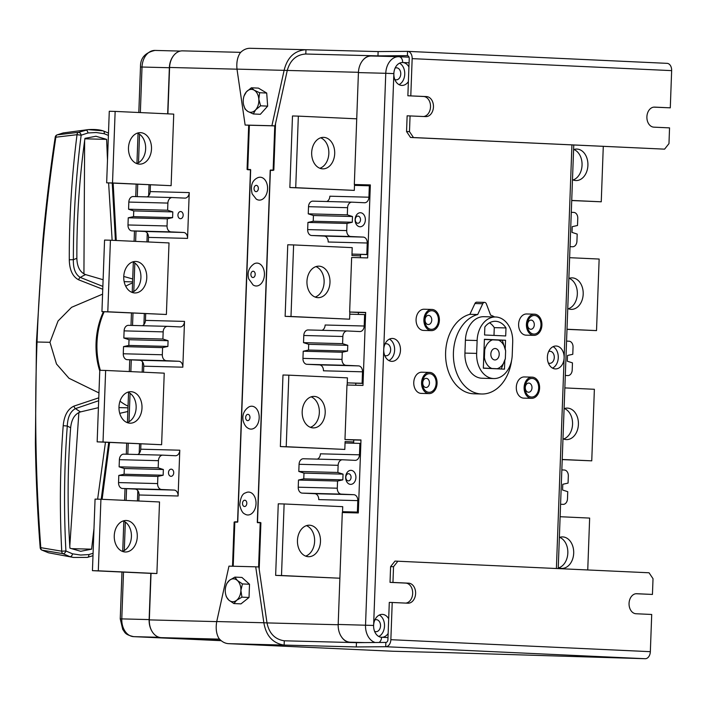 <?xml version="1.0" encoding="UTF-8"?>
<svg xmlns="http://www.w3.org/2000/svg" width="707" height="707" viewBox="0 0 707 707"><rect width="100%" height="100%" fill="white"/><g stroke="black" fill="none" stroke-linecap="round" stroke-linejoin="round"><path stroke-width="1.06" d="M173.719 472.859A3.579 2.616 -88.5 0 1 171.014 476.315A3.579 2.616 -88.5 0 1 168.487 472.612A3.579 2.616 -88.5 0 1 171.191 469.156A3.579 2.616 -88.5 0 1 173.719 472.859M183.166 215.246A3.579 2.616 -88.5 0 1 180.462 218.702A3.579 2.616 -88.5 0 1 177.934 215.008A3.579 2.616 -88.5 0 1 180.639 211.543A3.579 2.616 -88.5 0 1 183.166 215.246M219.568 639.137L161.258 637.643L220.867 640.392M161.258 637.643A17.189 12.567 -88.5 0 1 149.327 619.889L216.731 621.621M100.924 499.257L159.517 501.961L156.892 573.527L98.3 570.814L100.924 499.257L95.065 499.107L92.44 570.664L151.033 573.368L149.327 619.889M237.013 69.189L169.583 67.457L167.886 113.854M169.583 67.457A17.189 12.567 -88.5 0 1 182.583 50.86A17.189 12.567 -88.5 0 1 182.768 50.86L240.689 52.353L182.583 50.86M237.57 521.934L234.839 521.81L237.764 521.881L250.676 169.821L247.742 169.742L249.377 125.227M234.839 521.81L233.204 566.245M171.403 177.81L173.736 114.119L115.144 111.414L112.519 182.972L171.112 185.676L171.403 177.81M150.423 184.845L150.176 191.588A5.727 4.189 -88.5 0 1 147.091 196.891M172.163 197.536L133.225 196.537A5.727 4.189 91.5 0 0 133.163 196.537L172.225 197.536A5.727 4.189 91.5 0 1 172.287 197.545L184.845 198.119A5.727 4.189 -88.5 0 0 184.907 198.128A5.727 4.189 -88.5 0 0 189.237 192.587L187.558 238.392L148.497 237.384L148.329 241.971M166.675 306.608L169.017 242.925L110.425 240.221L107.8 311.778L166.392 314.482L166.675 306.608M145.695 313.643L145.448 320.395A5.727 4.189 -88.5 0 1 142.372 325.697M167.435 326.342L128.497 325.344A5.727 4.189 91.5 0 0 128.435 325.344L167.497 326.342A5.727 4.189 91.5 0 1 167.559 326.342L180.117 326.926A5.727 4.189 -88.5 0 0 180.179 326.926A5.727 4.189 -88.5 0 0 184.509 321.393L182.83 367.189L143.768 366.191L143.556 372.2M161.903 436.846L164.236 373.163L105.643 370.45L103.019 442.008L161.611 444.721L161.903 436.846M140.923 443.881L140.728 449.192A5.727 4.189 -88.5 0 1 137.644 454.504M178.111 495.996L179.79 450.2A5.727 4.189 -88.5 0 1 175.46 455.732A5.727 4.189 -88.5 0 1 175.398 455.732L162.84 455.149A5.727 4.189 91.5 0 0 162.778 455.149A5.727 4.189 91.5 0 0 158.448 460.681L158.182 467.84L163.361 469.51L163.149 475.237L157.864 476.421L157.608 483.579A5.727 4.189 91.5 0 0 161.576 489.5L174.134 490.075A5.727 4.189 -88.5 0 1 178.111 495.996L139.049 494.988L138.828 501.007M162.716 455.149L123.778 454.15A5.727 4.189 91.5 0 0 123.716 454.141A5.727 4.189 91.5 0 0 119.386 459.674L119.121 466.832L124.299 468.502L124.087 474.229L118.803 475.422L118.546 482.581A5.727 4.189 91.5 0 0 122.514 488.493L135.072 489.076A5.727 4.189 -88.5 0 1 139.049 494.988M118.803 475.422L157.864 476.421M124.087 474.229L163.149 475.237M124.299 468.502L163.361 469.51M119.121 466.832L158.182 467.84M167.497 326.342A5.727 4.189 91.5 0 0 163.167 331.875L162.902 339.033L168.08 340.703L167.877 346.43L162.592 347.623L162.327 354.773A5.727 4.189 91.5 0 0 166.304 360.694L178.862 361.277A5.727 4.189 -88.5 0 1 182.83 367.189M128.435 325.344A5.727 4.189 91.5 0 0 124.105 330.876L123.84 338.026L129.019 339.705L128.815 345.423L123.531 346.616L123.265 353.774A5.727 4.189 91.5 0 0 127.242 359.686L139.8 360.27A5.727 4.189 -88.5 0 1 143.768 366.191M123.531 346.616L162.592 347.623M128.815 345.423L167.877 346.43M129.019 339.705L168.08 340.703M123.84 338.026L162.902 339.033M172.225 197.536A5.727 4.189 91.5 0 0 167.886 203.077L167.63 210.226L172.808 211.906L172.596 217.623L167.312 218.816L167.046 225.975A5.727 4.189 91.5 0 0 171.023 231.887L183.581 232.47A5.727 4.189 -88.5 0 1 187.558 238.392M133.163 196.537A5.727 4.189 91.5 0 0 128.824 202.069L128.568 209.228L133.747 210.898L133.535 216.625L128.25 217.809L127.985 224.967A5.727 4.189 91.5 0 0 131.962 230.889L144.52 231.463A5.727 4.189 -88.5 0 1 148.497 237.384M128.25 217.809L167.312 218.816M133.535 216.625L172.596 217.623M133.747 210.898L172.808 211.906M128.568 209.228L167.63 210.226M126.341 520.502A15.757 11.524 -88.5 0 1 137.282 536.657A15.757 11.524 -88.5 0 1 125.36 551.99A15.757 11.524 -88.5 0 1 125.192 551.99A15.757 11.524 -88.5 0 1 114.251 535.835A15.757 11.524 -88.5 0 1 126.173 520.493A15.757 11.524 -88.5 0 1 126.341 520.502M123.23 520.935A15.757 11.524 -88.5 0 1 131.422 536.392A15.757 11.524 -88.5 0 1 122.444 551.398M92.44 570.664L98.3 570.814M151.033 573.368L156.892 573.527M131.069 391.696A15.757 11.524 -88.5 0 1 142.001 407.851A15.757 11.524 -88.5 0 1 130.088 423.193A15.757 11.524 -88.5 0 1 129.911 423.184A15.757 11.524 -88.5 0 1 118.979 407.029A15.757 11.524 -88.5 0 1 130.892 391.696A15.757 11.524 -88.5 0 1 131.069 391.696M127.949 392.138A15.757 11.524 -88.5 0 1 136.151 407.586A15.757 11.524 -88.5 0 1 127.172 422.6M161.611 444.721L97.159 441.857L99.784 370.3L105.643 370.45M97.159 441.857L103.019 442.008M135.841 261.466A15.757 11.524 -88.5 0 1 146.782 277.621A15.757 11.524 -88.5 0 1 134.86 292.954A15.757 11.524 -88.5 0 1 134.692 292.945A15.757 11.524 -88.5 0 1 123.752 276.791A15.757 11.524 -88.5 0 1 135.673 261.457A15.757 11.524 -88.5 0 1 135.841 261.466M132.73 261.899A15.757 11.524 -88.5 0 1 140.923 277.347A15.757 11.524 -88.5 0 1 131.944 292.362M166.392 314.482L101.941 311.628L104.565 240.071L110.425 240.221M101.941 311.628L107.8 311.778M140.569 132.66A15.757 11.524 -88.5 0 1 151.501 148.815A15.757 11.524 -88.5 0 1 139.588 164.148A15.757 11.524 -88.5 0 1 139.412 164.139A15.757 11.524 -88.5 0 1 128.48 147.984A15.757 11.524 -88.5 0 1 140.393 132.651A15.757 11.524 -88.5 0 1 140.569 132.66M137.45 133.093A15.757 11.524 -88.5 0 1 145.651 148.55A15.757 11.524 -88.5 0 1 136.672 163.556M171.112 185.676L106.66 182.821L109.285 111.264L115.144 111.414M106.66 182.821L112.519 182.972M167.674 113.836L169.362 67.731A17.189 12.567 -88.5 0 1 173.595 55.623M152.465 632.049A17.189 12.567 -88.5 0 1 149.133 619.588L150.821 573.359M139.544 443.819L139.191 453.381M137.821 490.685L137.45 500.945M144.316 313.581L143.919 324.575M142.549 361.878L142.169 372.138M149.044 184.774L148.638 195.768M147.268 233.071L146.95 241.909M365.36 219.983A7.017 5.135 -88.5 0 1 359.978 226.761A7.017 5.135 -88.5 0 1 355.108 219.506A7.017 5.135 -88.5 0 1 360.49 212.736A7.017 5.135 -88.5 0 1 365.36 219.983M355.276 219.568A3.579 2.616 91.5 0 0 357.795 223.262A3.579 2.616 91.5 0 0 360.508 219.806A3.579 2.616 91.5 0 0 357.981 216.103A3.579 2.616 91.5 0 0 355.276 219.568M355.913 477.596A7.017 5.135 -88.5 0 1 350.531 484.366A7.017 5.135 -88.5 0 1 345.661 477.119A7.017 5.135 -88.5 0 1 351.043 470.341A7.017 5.135 -88.5 0 1 355.913 477.596M345.829 477.172A3.579 2.616 91.5 0 0 348.348 480.875A3.579 2.616 91.5 0 0 351.061 477.419A3.579 2.616 91.5 0 0 348.533 473.717A3.579 2.616 91.5 0 0 345.829 477.172M341.516 636.91A17.189 12.567 91.5 0 0 350.062 642.486M385.501 56.357L371.829 55.72A17.189 12.567 91.5 0 0 371.643 55.72A17.189 12.567 91.5 0 0 362.656 60.484M363.053 383.424L347.252 382.876L347.172 385.023L347.437 377.874L288.845 375.161L286.22 446.718L344.813 449.431L345.104 441.557L353.686 441.955L345.104 441.557L345.051 442.989L360.853 443.413M367.781 254.617L351.98 254.078L351.927 255.51L360.508 255.899L351.927 255.51L352.219 247.636L293.617 244.931L290.992 316.489L349.594 319.193L349.85 312.034L349.771 314.182L365.581 314.606M356.726 118.82L298.345 116.125L295.72 187.682L354.313 190.386L354.525 184.518L354.499 185.375L370.3 185.808M358.334 512.23L342.533 511.682L342.497 512.54L342.718 506.672L284.126 503.967L281.501 575.525L339.881 578.22L275.642 575.374L278.266 503.817L284.126 503.967M258.594 566.952L260.229 522.464L257.295 522.385L270.207 170.316L273.132 170.396L274.767 125.881M358.334 512.107L342.533 511.682M357.38 512.062L357.795 500.618A5.727 4.189 91.5 0 0 353.818 494.697L341.26 494.122A5.727 4.189 -88.5 0 1 337.292 488.201L337.548 481.043L298.487 480.044L303.771 478.851L303.983 473.124L298.805 471.454L299.07 464.296A5.727 4.189 -88.5 0 1 303.4 458.763A5.727 4.189 -88.5 0 1 303.462 458.763L342.4 459.771M337.548 481.043L342.833 479.859L343.045 474.132L337.866 472.462L338.132 465.303A5.727 4.189 -88.5 0 1 342.462 459.771A5.727 4.189 -88.5 0 1 342.524 459.771L355.082 460.354A5.727 4.189 91.5 0 0 355.144 460.354A5.727 4.189 91.5 0 0 359.474 454.822L359.898 443.369M363.062 383.309L347.252 382.876M362.099 383.265L362.514 371.811A5.727 4.189 91.5 0 0 358.546 365.89L345.988 365.316A5.727 4.189 -88.5 0 1 342.011 359.395L342.276 352.236L303.215 351.238L308.499 350.045L308.703 344.318L303.524 342.648L303.789 335.489A5.727 4.189 -88.5 0 1 308.119 329.957A5.727 4.189 -88.5 0 1 308.181 329.957L347.119 330.964M342.276 352.236L347.561 351.052L347.764 345.325L342.586 343.655L342.851 336.497A5.727 4.189 -88.5 0 1 347.181 330.964A5.727 4.189 -88.5 0 1 347.243 330.964L359.801 331.548A5.727 4.189 91.5 0 0 359.863 331.548A5.727 4.189 91.5 0 0 364.202 326.015L364.618 314.562M367.781 254.502L351.98 254.078M366.818 254.458L367.242 243.005A5.727 4.189 91.5 0 0 363.265 237.092L350.707 236.509A5.727 4.189 -88.5 0 1 346.73 230.588L346.996 223.439L307.934 222.431L313.219 221.238L313.431 215.52L308.252 213.841L308.517 206.691A5.727 4.189 -88.5 0 1 312.848 201.15A5.727 4.189 -88.5 0 1 312.909 201.159L351.847 202.158M346.996 223.439L352.28 222.245L352.493 216.519L347.314 214.848L347.579 207.69A5.727 4.189 -88.5 0 1 351.909 202.158A5.727 4.189 -88.5 0 1 351.971 202.158L364.529 202.741A5.727 4.189 91.5 0 0 364.591 202.741A5.727 4.189 91.5 0 0 368.921 197.209L369.337 185.764M561.844 469.908L564.345 470.022A5.727 4.189 -88.5 0 1 568.322 475.935L568.057 483.093L562.772 484.286L562.56 490.004L567.748 491.683L567.482 498.833A5.727 4.189 -88.5 0 1 563.152 504.374A5.727 4.189 -88.5 0 1 563.081 504.365L560.58 504.25M566.563 341.101L569.064 341.216A5.727 4.189 -88.5 0 1 573.041 347.137L572.785 354.287L567.5 355.48L567.288 361.206L572.467 362.877L572.202 370.035A5.727 4.189 -88.5 0 1 567.871 375.567A5.727 4.189 -88.5 0 1 567.809 375.567L565.308 375.444M322.056 330.319A5.727 4.189 91.5 0 0 325.14 325.008L364.202 326.015M342.586 343.655L303.524 342.648M347.764 345.325L308.703 344.318M347.561 351.052L308.499 350.045M362.514 371.811L323.452 370.804A5.727 4.189 91.5 0 0 319.484 364.892L306.926 364.308A5.727 4.189 -88.5 0 1 302.95 358.387L303.215 351.238M571.291 212.294L573.792 212.409A5.727 4.189 -88.5 0 1 577.769 218.33L577.504 225.489L572.219 226.673L572.007 232.4L577.186 234.07L576.93 241.228A5.727 4.189 -88.5 0 1 572.59 246.761A5.727 4.189 -88.5 0 1 572.529 246.761L570.028 246.646M326.775 201.513A5.727 4.189 91.5 0 0 329.86 196.201L368.921 197.209M347.314 214.848L308.252 213.841M352.493 216.519L313.431 215.52M352.28 222.245L313.219 221.238M367.242 243.005L328.181 242.006A5.727 4.189 91.5 0 0 324.204 236.085L311.646 235.502A5.727 4.189 -88.5 0 1 307.669 229.589L307.934 222.431M317.328 459.126A5.727 4.189 91.5 0 0 320.412 453.814L359.474 454.822M337.866 472.462L298.805 471.454M343.045 474.132L303.983 473.124M342.833 479.859L303.771 478.851M357.795 500.618L318.733 499.61A5.727 4.189 91.5 0 0 314.756 493.698L302.198 493.115A5.727 4.189 -88.5 0 1 298.23 487.194L298.487 480.044M309.542 525.213A15.757 11.524 -88.5 0 1 320.483 541.368A15.757 11.524 -88.5 0 1 308.561 556.701A15.757 11.524 -88.5 0 1 308.393 556.701A15.757 11.524 -88.5 0 1 297.453 540.537A15.757 11.524 -88.5 0 1 309.374 525.204A15.757 11.524 -88.5 0 1 309.542 525.213M306.431 525.646A15.757 11.524 -88.5 0 1 314.624 541.102A15.757 11.524 -88.5 0 1 305.645 556.109M275.642 575.374L281.501 575.525M310.373 427.302A15.757 11.524 91.5 0 0 319.352 412.296A15.757 11.524 91.5 0 0 311.151 396.848M313.113 427.894A15.757 11.524 91.5 0 0 313.289 427.903A15.757 11.524 91.5 0 0 325.202 412.561A15.757 11.524 91.5 0 0 314.27 396.406A15.757 11.524 91.5 0 0 314.094 396.397A15.757 11.524 91.5 0 0 302.181 411.739A15.757 11.524 91.5 0 0 313.113 427.894M288.845 375.161L282.986 375.01L280.361 446.568L344.813 449.431M286.22 446.718L280.361 446.568M315.145 297.073A15.757 11.524 91.5 0 0 324.124 282.058A15.757 11.524 91.5 0 0 315.932 266.61M317.885 297.656A15.757 11.524 91.5 0 0 318.062 297.665A15.757 11.524 91.5 0 0 329.983 282.332A15.757 11.524 91.5 0 0 319.043 266.168A15.757 11.524 91.5 0 0 318.875 266.168A15.757 11.524 91.5 0 0 306.953 281.501A15.757 11.524 91.5 0 0 317.885 297.656M293.617 244.931L287.758 244.772L285.133 316.338L349.594 319.193M290.992 316.489L285.133 316.338M319.864 168.266A15.757 11.524 91.5 0 0 328.843 153.26A15.757 11.524 91.5 0 0 320.651 137.803M322.613 168.849A15.757 11.524 91.5 0 0 322.781 168.858A15.757 11.524 91.5 0 0 334.703 153.525A15.757 11.524 91.5 0 0 323.771 137.37A15.757 11.524 91.5 0 0 323.594 137.361A15.757 11.524 91.5 0 0 311.672 152.694A15.757 11.524 91.5 0 0 322.613 168.849M298.345 116.125L292.486 115.975L289.861 187.532L354.313 190.386M295.72 187.682L289.861 187.532M558.265 567.553A15.757 11.524 91.5 0 0 561.605 568.401A15.757 11.524 91.5 0 0 561.773 568.401A15.757 11.524 91.5 0 0 573.695 553.068A15.757 11.524 91.5 0 0 562.754 536.913A15.757 11.524 91.5 0 0 562.586 536.905A15.757 11.524 91.5 0 0 559.361 537.444M587.747 569.939L589.647 518.081L560.121 516.72M558.857 567.809A15.757 11.524 91.5 0 0 567.836 552.803A15.757 11.524 91.5 0 0 559.644 537.347M562.984 438.747A15.757 11.524 91.5 0 0 566.325 439.595A15.757 11.524 91.5 0 0 566.501 439.604A15.757 11.524 91.5 0 0 578.414 424.262A15.757 11.524 91.5 0 0 567.482 408.107A15.757 11.524 91.5 0 0 567.306 408.098A15.757 11.524 91.5 0 0 564.089 408.637M562.224 459.47L591.75 460.84L594.375 389.283L564.849 387.913M563.585 439.003A15.757 11.524 91.5 0 0 572.564 423.997A15.757 11.524 91.5 0 0 564.363 408.549M562.215 459.594L591.75 460.84M567.756 308.517A15.757 11.524 91.5 0 0 571.097 309.357A15.757 11.524 91.5 0 0 571.274 309.366A15.757 11.524 91.5 0 0 583.195 294.032A15.757 11.524 91.5 0 0 572.255 277.869A15.757 11.524 91.5 0 0 572.087 277.869A15.757 11.524 91.5 0 0 568.861 278.408M566.996 329.241L596.522 330.602L599.147 259.045L569.621 257.684M568.357 308.773A15.757 11.524 91.5 0 0 577.336 293.758A15.757 11.524 91.5 0 0 569.144 278.311M566.996 329.356L596.522 330.602M572.484 179.711A15.757 11.524 91.5 0 0 575.825 180.55A15.757 11.524 91.5 0 0 575.993 180.559A15.757 11.524 91.5 0 0 587.915 165.226A15.757 11.524 91.5 0 0 576.974 149.071A15.757 11.524 91.5 0 0 576.806 149.062A15.757 11.524 91.5 0 0 573.589 149.601M571.724 200.435L601.25 201.795L603.283 146.376M573.077 179.967A15.757 11.524 91.5 0 0 582.055 164.952A15.757 11.524 91.5 0 0 573.863 149.504M571.716 200.549L601.25 201.795M525.062 387.427A9.306 6.805 91.5 0 0 531.523 397.042A9.306 6.805 91.5 0 0 538.663 388.055A9.306 6.805 91.5 0 0 532.203 378.439A9.306 6.805 91.5 0 0 525.062 387.427M525.292 387.507A4.587 3.349 91.5 0 0 528.518 392.244A4.587 3.349 91.5 0 0 531.991 387.816A4.587 3.349 91.5 0 0 528.756 383.079A4.587 3.349 91.5 0 0 525.292 387.507M527.369 324.46A9.306 6.805 91.5 0 0 533.829 334.075A9.306 6.805 91.5 0 0 540.97 325.087A9.306 6.805 91.5 0 0 534.51 315.472A9.306 6.805 91.5 0 0 527.369 324.46M527.599 324.531A4.587 3.349 91.5 0 0 530.833 329.268A4.587 3.349 91.5 0 0 534.298 324.84A4.587 3.349 91.5 0 0 531.063 320.103A4.587 3.349 91.5 0 0 527.599 324.531M422.521 382.69A9.306 6.805 91.5 0 0 428.981 392.305A9.306 6.805 91.5 0 0 436.122 383.318A9.306 6.805 91.5 0 0 429.662 373.703A9.306 6.805 91.5 0 0 422.521 382.69M422.751 382.77A4.587 3.349 91.5 0 0 425.985 387.498A4.587 3.349 91.5 0 0 429.449 383.079A4.587 3.349 91.5 0 0 426.215 378.342A4.587 3.349 91.5 0 0 422.751 382.77M424.827 319.714A9.306 6.805 91.5 0 0 431.288 329.338A9.306 6.805 91.5 0 0 438.428 320.351A9.306 6.805 91.5 0 0 431.968 310.727A9.306 6.805 91.5 0 0 424.827 319.714M425.057 319.794A4.587 3.349 91.5 0 0 428.292 324.531A4.587 3.349 91.5 0 0 431.756 320.103A4.587 3.349 91.5 0 0 428.522 315.366A4.587 3.349 91.5 0 0 425.057 319.794M547.386 357.079A11.453 8.378 91.5 0 0 555.463 368.921A11.453 8.378 91.5 0 0 564.124 357.857A11.453 8.378 91.5 0 0 556.047 346.015A11.453 8.378 91.5 0 0 547.386 357.079M552.547 368.126A11.453 8.378 91.5 0 0 558.265 357.707A11.453 8.378 91.5 0 0 553.104 346.66M548.34 362.974A6.018 4.401 91.5 0 0 549.746 363.327A6.018 4.401 91.5 0 0 554.288 357.521A6.018 4.401 91.5 0 0 550.055 351.299A6.018 4.401 91.5 0 0 548.641 351.582M408.92 66.935A11.453 8.378 91.5 0 0 402.645 62.525A11.453 8.378 91.5 0 0 402.522 62.525A11.453 8.378 91.5 0 0 393.861 73.59L383.742 349.514A11.453 8.378 91.5 0 0 391.819 361.357A11.453 8.378 91.5 0 0 400.48 350.292A11.453 8.378 91.5 0 0 392.403 338.45A11.453 8.378 91.5 0 0 383.742 349.514L373.623 625.448A11.453 8.378 91.5 0 0 381.577 637.281A11.453 8.378 91.5 0 0 381.7 637.29A11.453 8.378 91.5 0 0 388.152 633.463M388.903 360.561A11.453 8.378 91.5 0 0 394.621 350.142A11.453 8.378 91.5 0 0 389.46 339.104M384.696 355.418A6.018 4.401 91.5 0 0 386.093 355.771A6.018 4.401 91.5 0 0 390.644 349.956A6.018 4.401 91.5 0 0 386.402 343.743A6.018 4.401 91.5 0 0 384.988 344.017M378.784 636.486A11.453 8.378 91.5 0 0 384.502 626.066A11.453 8.378 91.5 0 0 379.341 615.028M374.577 631.342A6.018 4.401 91.5 0 0 375.983 631.696A6.018 4.401 91.5 0 0 380.525 625.889A6.018 4.401 91.5 0 0 376.292 619.668A6.018 4.401 91.5 0 0 374.869 619.951M375.161 642.504A17.189 12.567 -88.5 0 1 365.528 625.156L385.766 73.298L393.861 73.59A11.453 8.378 91.5 0 0 401.938 85.432A11.453 8.378 91.5 0 0 408.39 81.614M399.022 84.628A11.453 8.378 91.5 0 0 404.74 74.217A11.453 8.378 91.5 0 0 399.579 63.17M394.815 79.484A6.018 4.401 91.5 0 0 396.212 79.838A6.018 4.401 91.5 0 0 400.763 74.032A6.018 4.401 91.5 0 0 396.521 67.81A6.018 4.401 91.5 0 0 395.107 68.093M541.916 325.132A10.596 7.75 91.5 0 0 534.439 314.173A10.596 7.75 91.5 0 0 526.423 324.416A10.596 7.75 91.5 0 0 533.9 335.365A10.596 7.75 91.5 0 0 541.916 325.132M534.439 314.173L526.627 313.979A10.596 7.75 91.5 0 0 518.611 324.213A10.596 7.75 91.5 0 0 526.088 335.162L533.9 335.365M539.6 388.099A10.596 7.75 91.5 0 0 532.132 377.149A10.596 7.75 91.5 0 0 524.117 387.383A10.596 7.75 91.5 0 0 531.593 398.333A10.596 7.75 91.5 0 0 539.6 388.099M532.132 377.149L524.32 376.946A10.596 7.75 91.5 0 0 516.304 387.18A10.596 7.75 91.5 0 0 523.781 398.138L531.593 398.333M439.374 320.386A10.596 7.75 91.5 0 0 431.906 309.436A10.596 7.75 91.5 0 0 423.891 319.679A10.596 7.75 91.5 0 0 431.358 330.629A10.596 7.75 91.5 0 0 439.374 320.386M431.906 309.436L424.094 309.233A10.596 7.75 91.5 0 0 416.078 319.476A10.596 7.75 91.5 0 0 423.546 330.425L431.358 330.629M437.067 383.362A10.596 7.75 91.5 0 0 429.591 372.412A10.596 7.75 91.5 0 0 421.575 382.646A10.596 7.75 91.5 0 0 429.052 393.596A10.596 7.75 91.5 0 0 437.067 383.362M429.591 372.412L421.779 372.209A10.596 7.75 91.5 0 0 413.763 382.443A10.596 7.75 91.5 0 0 421.239 393.401L429.052 393.596M351.114 512.045L351.087 512.761M398.58 56.693L371.608 56.003A17.189 12.567 91.5 0 0 371.422 55.994A17.189 12.567 91.5 0 0 358.422 72.591L354.322 184.509L370.335 184.925L367.658 257.914L351.644 257.498L349.647 312.026L365.66 312.441L362.983 385.43L346.969 385.015L344.972 439.542L360.985 439.957L358.308 512.946L342.294 512.531L338.185 624.449A17.189 12.567 91.5 0 0 350.115 642.203L359.289 642.628M354.322 184.509L363.106 184.916L363.08 185.596M388.691 618.793A11.453 8.378 91.5 0 0 382.284 614.383A11.453 8.378 91.5 0 0 373.623 625.448L338.185 624.449M360.561 254.432L360.437 257.728M349.647 312.026L358.431 312.432L358.361 314.403M355.833 383.238L355.762 385.244M344.972 439.542L353.756 439.948L353.641 443.209M370.327 185.101L363.106 184.916M365.652 312.618L358.431 312.432M360.977 440.134L353.756 439.948M493.548 378.545A24.347 17.808 91.5 0 0 493.813 378.554A24.347 17.808 91.5 0 0 512.23 355.038L512.699 342.153A24.347 17.808 91.5 0 0 495.536 316.992A24.347 17.808 91.5 0 0 477.128 340.509L476.651 353.394A24.347 17.808 91.5 0 0 493.548 378.545M495.536 316.992L483.818 316.692A24.347 17.808 91.5 0 0 465.409 340.208L464.932 353.093A24.347 17.808 91.5 0 0 481.829 378.245A24.347 17.808 91.5 0 0 482.094 378.254A24.347 17.808 91.5 0 0 482.36 378.254M494.564 316.966A40.105 29.323 91.5 0 0 490.614 315.128L486.372 303.904A2.863 2.094 91.5 0 0 484.578 302.393A2.863 2.094 91.5 0 0 482.748 303.736L477.702 314.527A40.105 29.323 91.5 0 0 453.443 357.008A40.105 29.323 91.5 0 0 481.255 393.985A40.105 29.323 91.5 0 0 481.688 394.002A40.105 29.323 91.5 0 0 511.585 360.42M484.578 302.393L476.765 302.189A2.863 2.094 91.5 0 0 474.936 303.533L469.89 314.323A40.105 29.323 91.5 0 0 445.631 356.805A40.105 29.323 91.5 0 0 473.443 393.781A40.105 29.323 91.5 0 0 473.876 393.799L481.688 394.002M477.702 314.527L469.89 314.323M505.231 348.648L505.54 340.244L484.401 339.272L483.341 368.179L504.48 369.16L504.789 360.747M484.56 334.977L505.699 335.958L505.991 327.942A20.052 14.661 91.5 0 0 495.43 321.287A20.052 14.661 91.5 0 0 484.852 326.97L484.56 334.977M505.54 340.244L498.93 340.076M493.99 335.41L494.273 327.641A20.052 14.661 91.5 0 0 489.527 322.807M505.991 327.942L494.273 327.641M494.82 359.951A5.727 4.189 91.5 0 0 494.882 359.951A5.727 4.189 91.5 0 0 499.213 354.375A5.727 4.189 91.5 0 0 495.236 348.507A5.727 4.189 91.5 0 0 495.174 348.498A5.727 4.189 91.5 0 0 490.844 354.074A5.727 4.189 91.5 0 0 494.82 359.951M497.383 368.833L501.272 368.93L505.346 358.608L505.629 350.813L502.324 340.306L484.392 339.457M483.349 368.073L501.272 368.93M484.118 346.925L484.71 349.85L484.419 357.645L483.623 360.526M492.699 339.784A14.847 10.852 91.5 0 0 484.71 349.85M484.419 357.645A14.847 10.852 91.5 0 0 491.657 368.409M497.348 368.674A14.847 10.852 91.5 0 0 505.346 358.608M505.629 350.813A14.847 10.852 91.5 0 0 498.4 340.049M128.047 406.163A64.452 47.13 -88.5 0 1 120.004 401.152M100.35 370.318A64.452 47.13 -88.5 0 1 104.176 311.725M125.731 286.255A64.452 47.13 -88.5 0 1 132.562 282.977M242.528 503.905A3.155 2.148 -87.4 0 0 244.507 506.512A3.155 2.148 -87.4 0 0 246.787 502.827A3.155 2.148 -87.4 0 0 244.799 500.22A3.155 2.148 -87.4 0 0 242.528 503.905M255.961 501.572A11.453 7.812 -87.4 0 0 245.647 492.85C242.404 493.566 240.433 497.64 239.744 505.081C240.928 510.145 242.572 513.088 244.675 513.927A11.453 7.812 -87.4 0 0 252.752 512.61A11.453 7.812 -87.4 0 0 255.961 501.572M225.993 585.811A11.453 7.812 -87.4 0 1 229.536 580.261A11.453 7.812 92.6 0 1 233.504 578.83A11.453 7.812 92.6 0 1 237.349 580.465L234.865 577.115L229.536 580.261L226.806 583.531L225.993 585.811A11.453 7.812 -87.4 0 0 225.268 590.08A11.453 7.812 92.6 0 0 225.613 594.074L226.32 596.752L228.812 600.093L233.893 603.557L240.972 603.884L249.023 597.477L249.509 584.256L241.935 577.442L234.865 577.115M242.43 583.929L237.349 580.465A11.453 7.812 92.6 0 1 240.893 590.478L242.43 583.929L249.509 584.256M233.893 603.557L236.624 600.296L241.944 597.15L249.023 597.477M241.944 597.15L240.893 590.478A11.453 7.812 92.6 0 1 236.624 600.296A11.453 7.812 92.6 0 1 228.812 600.093A11.453 7.812 92.6 0 1 225.613 594.074M393.172 651.253A21.484 15.713 -88.5 0 1 392.942 651.253A21.484 15.713 -88.5 0 1 392.703 651.244L228.644 643.662A21.484 15.713 -88.5 0 1 218.834 638.297C216.289 633.79 215.591 628.205 216.74 621.541L263.861 622.761C266.097 635.885 272.858 643.326 284.126 645.084L356.293 646.94L385.713 646.719A7.158 4.887 -87.4 0 0 390.856 639.694L392.217 602.479L407.912 603.204A10.022 7.335 91.5 0 0 408.027 603.212A10.022 7.335 91.5 0 0 415.61 593.447A10.022 7.335 91.5 0 0 408.646 583.169L392.951 582.444L393.534 566.705L390.6 566.625L395.001 561.093L649.044 572.776L653.021 578.688L652.446 594.437L635.947 593.73M392.951 582.444L390.025 582.365L390.6 566.625M392.217 602.479L389.292 602.408L387.922 639.614A2.863 1.953 -87.4 0 1 385.863 642.424L356.452 642.645L284.285 640.798L284.126 645.084L228.644 643.662M652.446 594.437L636.751 593.712A10.022 7.335 91.5 0 0 636.636 593.703A10.022 7.335 91.5 0 0 629.053 603.46A10.022 7.335 91.5 0 0 636.017 613.747L651.713 614.471L650.343 651.677A7.158 4.887 92.6 0 1 645.199 658.712L448.556 652.676M385.863 642.424L385.713 646.719L645.199 658.712M397.926 561.172L393.534 566.705M390.025 582.365L405.721 583.098A10.022 7.335 -88.5 0 1 412.685 592.899A10.022 7.335 -88.5 0 1 405.783 603.106M356.293 646.94L356.452 642.645M338.176 624.741L266.999 622.911L258.859 566.97L255.722 566.82L263.861 622.761L266.999 622.902C269.146 633.41 274.908 639.375 284.285 640.798M255.722 566.82L228.962 566.13L216.74 621.541M248.696 125.21L247.07 169.441L250.49 169.53L237.561 522.164L234.141 522.075L232.523 566.227M259.195 569.268L260.901 522.765L257.481 522.676L270.41 170.042L273.141 170.166M270.41 170.042L273.83 170.122L275.536 123.601M406.552 131.555L409.486 131.626L413.462 137.547L664.58 149.15L410.528 137.467L406.552 131.555L407.135 115.807L425.755 116.611A10.022 7.335 91.5 0 0 425.87 116.611A10.022 7.335 91.5 0 0 433.453 106.854A10.022 7.335 91.5 0 0 426.489 96.576L407.868 95.772L409.229 58.566A2.863 1.953 -87.4 0 0 407.409 55.65A2.863 1.953 -87.4 0 0 407.382 55.65L407.541 51.355L378.121 51.576L305.963 49.72L305.804 54.015L377.962 55.871L407.435 55.65M409.486 131.626L410.06 115.886M407.674 51.364L667.028 63.347A7.158 4.887 92.6 0 1 667.099 63.347A7.158 4.887 92.6 0 1 671.65 70.629L670.289 107.835L654.594 107.111A10.022 7.335 91.5 0 0 654.479 107.111A10.022 7.335 91.5 0 0 646.896 116.867A10.022 7.335 91.5 0 0 653.86 127.154L669.547 127.879L668.972 143.618L664.58 149.15M410.794 95.852L412.163 58.637A7.158 4.887 -87.4 0 0 407.612 51.364A7.158 4.887 -87.4 0 0 407.541 51.355M670.289 107.835L653.789 107.137M407.868 95.772L423.564 96.497A10.022 7.335 -88.5 0 1 430.528 106.306A10.022 7.335 -88.5 0 1 423.626 116.514M413.462 137.547L410.528 137.467M378.121 51.576L377.962 55.871M358.431 72.308L236.995 69.118L245.135 125.051L248.272 125.201L275.032 125.881L287.254 70.47C290.17 60.122 296.348 54.633 305.804 54.015L305.565 54.006M245.135 125.051L271.895 125.74L284.117 70.329C287.307 57.382 294.589 50.506 305.963 49.72L250.234 48.288A21.484 15.713 -88.5 0 1 250.472 48.297M236.995 69.118C236.341 62.41 237.446 56.958 240.309 52.742A21.484 15.713 -88.5 0 1 250.234 48.288M275.032 125.881L271.895 125.74M243.562 104.618L245.02 109.046L247.857 111.45A11.453 7.812 92.6 0 1 243.562 104.618A11.453 7.812 92.6 0 1 243.252 102.435A11.453 7.812 -87.4 0 1 243.942 96.355A11.453 7.812 -87.4 0 1 246.425 91.813A11.453 7.812 92.6 0 1 250.207 89.489A11.453 7.812 92.6 0 1 254.211 90.196L251.374 87.792L246.425 91.813L244.074 95.949M253.274 113.968L255.634 109.832A11.453 7.812 92.6 0 1 247.857 111.45L253.274 113.968L260.353 114.295L267.661 106.138L266.707 93.05L258.453 88.119L251.374 87.792M259.628 92.723L254.211 90.196A11.453 7.812 92.6 0 1 258.815 99.201L259.628 92.723L266.707 93.05M260.583 105.811L258.815 99.201A11.453 7.812 92.6 0 1 255.634 109.832L260.583 105.811L267.661 106.138M245.744 418.517A3.155 2.148 -87.4 0 0 247.662 420.638A3.155 2.148 -87.4 0 0 249.863 416.467A3.155 2.148 -87.4 0 0 247.945 414.346A3.155 2.148 -87.4 0 0 245.744 418.517M258.85 413.94A11.453 7.812 -87.4 0 0 248.802 406.985C244.003 410.263 242.112 414.841 243.12 420.727C244.224 424.474 245.789 426.922 247.821 428.053A11.453 7.812 -87.4 0 0 256.394 426.162A11.453 7.812 -87.4 0 0 258.85 413.94M251.091 275.774A3.155 2.148 -87.4 0 0 252.903 277.524A3.155 2.148 -87.4 0 0 255.015 272.982A3.155 2.148 -87.4 0 0 253.194 271.232A3.155 2.148 -87.4 0 0 251.091 275.774M263.746 269.473A11.453 7.812 -87.4 0 0 254.043 263.87C248.864 267.529 247.07 272.513 248.687 278.841L253.071 284.939A11.453 7.812 -87.4 0 0 262.014 282.535A11.453 7.812 -87.4 0 0 263.746 269.473M254.326 190.156A3.155 2.148 -87.4 0 0 256.058 191.659A3.155 2.148 -87.4 0 0 258.02 190.086A3.155 2.148 -87.4 0 0 258.073 186.86A3.155 2.148 -87.4 0 0 256.349 185.358A3.155 2.148 -87.4 0 0 254.379 186.931A3.155 2.148 -87.4 0 0 254.326 190.156M266.566 182.671A11.453 7.812 -87.4 0 0 257.198 177.996C252.019 180.692 250.34 185.985 252.152 193.859L256.226 199.065A11.453 7.812 -87.4 0 0 265.417 196.272A11.453 7.812 -87.4 0 0 266.566 182.671M36.782 342.02L37.038 342.002A2005.079 20.476 -177.9 0 1 49.958 342.303L56.48 363.972L68.977 378.263L98.953 392.933M98.671 400.728L75.516 408.584A2.863 2.183 -107.1 0 1 74.023 406.083L98.777 397.838M93.978 528.606L91.601 549.171L80.695 551.292L69.922 548.172C67.306 507.926 67.545 467.769 70.647 427.708C71.54 419.163 74.836 413.895 80.554 411.898A73.404 53.679 91.5 0 1 75.516 408.584C70.426 411.28 67.678 417.095 67.28 426.021L63.206 425.676C64.187 415.477 67.792 408.946 74.023 406.083M102.612 130.813L88.075 129.628L78.477 132.342L57.285 134.825A2.863 2.245 -113.8 0 0 56.914 134.949A2.863 2.863 0 0 0 55.234 137.149L55.844 137.202C45.708 205.11 39.442 273.37 37.038 342.002C34.404 410.626 35.659 479.178 40.794 547.66L61.739 551.186C59.529 509.226 60.015 467.389 63.206 425.676M70.647 427.708A88.393 64.637 91.5 0 1 67.28 426.021C64.169 467.53 63.71 509.181 65.91 550.983L61.739 551.186A2.863 2.192 97.8 0 0 63.02 553.669L42.058 550.161A2.863 2.227 119.3 0 1 41.633 549.993L48.553 552.794L73.563 557.461L69.905 556.639L63.02 553.669A2.863 1.829 117 0 0 63.188 553.687A2.863 1.829 117 0 0 65.91 550.983L72.521 553.828L80.625 555.039L88.808 554.571L93.077 553.298M48.544 552.794L42.058 550.161A2.863 2.218 101.2 0 1 40.794 547.66L40.184 547.704A2.863 2.863 0 0 0 41.633 549.993M102.86 286.397L80.324 277.444C75.437 274.519 73.121 268.607 73.378 259.708C73.307 218.18 75.896 176.679 81.155 135.196L77.019 134.701L55.844 137.202A2.863 2.209 -98.4 0 1 57.285 134.825L63.135 132.951L88.075 129.628C94.358 129.231 99.387 129.637 103.134 130.866L108.48 133.075M86.97 557.416L73.572 557.461L87.447 557.399L92.988 555.675M108.401 135.391L104.238 133.729L96.117 132.509L87.951 132.969L81.155 135.196A2.863 1.847 -111.9 0 0 78.636 132.333A2.863 1.847 -111.9 0 0 78.477 132.342A2.863 2.192 -95 0 0 77.019 134.701C71.734 176.335 69.153 218.021 69.286 259.752C69.516 269.977 72.644 276.658 78.645 279.813L102.754 289.243M84.884 138.811L106.624 139.367L95.913 136.257L84.946 138.369C79.396 178.261 76.701 218.251 76.86 258.338A88.393 64.637 -88.5 0 0 73.378 259.708L69.286 259.752M76.86 258.338C77.116 266.892 80.032 272.319 85.591 274.599A73.404 53.679 -88.5 0 0 80.324 277.444A2.863 2.192 109.9 0 0 78.645 279.813M112.245 183.078L115.409 240.451M101.216 499.275L108.719 442.396M105.467 442.246L97.628 499.177M49.958 342.303L58.054 320.987L71.575 307.315L102.577 294.147M112.139 240.3L108.613 182.91M107.491 160.091L106.624 139.367M71.601 548.659L91.601 549.171M80.554 411.898L98.414 407.674M85.591 274.599L103.107 279.725M83.93 273.927L84.637 140.596M132.713 278.973L123.911 276.499M127.852 411.501L119.739 413.339M78.875 412.473L69.79 546.202M189.237 192.587L150.176 191.588M184.509 321.393L145.448 320.395M179.79 450.2L140.728 449.192M135.072 489.076L174.134 490.075M122.514 488.493L161.576 489.5M118.546 482.581L157.608 483.579M119.386 459.674L158.448 460.681M139.8 360.27L178.862 361.277M127.242 359.686L166.304 360.694M123.265 353.774L162.327 354.773M124.105 330.876L163.167 331.875M144.52 231.463L183.581 232.47M131.962 230.889L171.023 231.887M127.985 224.967L167.046 225.975M128.824 202.069L167.886 203.077M123.504 572.104L121.79 618.89L149.133 619.588M133.561 636.636A5.727 3.906 -87.4 0 0 133.658 636.636C124.14 634.497 125.015 631.961 122.779 629.539L120.243 618.872L121.79 618.89A17.189 12.567 91.5 0 0 133.711 636.645L159.137 637.299M180.303 51.081L155.204 50.436A17.189 12.567 91.5 0 0 155.019 50.427A17.189 12.567 91.5 0 0 142.019 67.032L169.362 67.731M138.811 112.51L140.481 67.015L142.019 67.032L140.348 112.581M139.553 134.233L138.51 162.716M137.724 184.253L137.273 196.643M136.009 231.074L135.629 241.379M134.834 263.039L133.791 291.523M132.996 313.06L132.545 325.441M131.281 359.881L130.848 371.617M130.061 393.278L129.01 421.761M128.223 443.298L127.826 454.248M126.562 488.678L126.129 500.423M125.333 522.075L124.291 550.567M133.711 636.645L221.211 640.683L133.658 636.636A5.727 3.906 -87.4 0 0 133.711 636.645M305.009 54.006L371.449 55.712M342.851 336.497L303.789 335.489M342.011 359.395L302.95 358.387M345.988 365.316L306.926 364.308M358.546 365.89L319.484 364.892M347.579 207.69L308.517 206.691M346.73 230.588L307.669 229.589M350.707 236.509L311.646 235.502M363.265 237.092L324.204 236.085M338.132 465.303L299.07 464.296M337.292 488.201L298.23 487.194M341.26 494.122L302.198 493.115M353.818 494.697L314.756 493.698M379.023 642.477A5.727 3.906 92.6 0 0 381.577 637.281L388.002 637.581M556.4 568.49L571.936 144.926M409.079 62.826L402.645 62.525A5.727 3.906 92.6 0 0 399.004 56.701L398.766 56.693A17.189 12.567 -88.5 0 1 398.951 56.701A5.727 3.906 92.6 0 1 399.004 56.701L409.035 57.17L399.057 56.71M371.422 55.994L398.766 56.693A17.189 12.567 -88.5 0 0 385.766 73.298L358.422 72.591M364.936 642.583L350.115 642.203M482.748 303.736L474.936 303.533M477.128 340.509L465.409 340.208M476.651 353.394L464.932 353.093M448.194 652.667L392.703 651.244M390.856 639.694L650.343 651.677M408.646 583.169L405.721 583.098M305.804 54.015L305.327 54.006M671.65 70.629L412.163 58.637M426.489 96.576L423.564 96.497M99.758 370.998A63.02 46.079 -88.5 0 1 96.064 343.028A63.02 46.079 -88.5 0 1 103.452 311.699M87.951 132.969A2.863 1.918 -101.8 0 0 85.547 130.017M104.238 133.729A2.863 1.918 -72.9 0 0 103.134 130.866M88.808 554.571A2.863 1.935 78.2 0 1 87.447 557.399M72.521 553.828A2.863 1.909 107 0 1 69.905 556.639M123.716 454.141L162.778 455.149M140.481 67.015C140.269 58.107 145.112 52.583 155.019 50.427L180.312 51.081M138.051 133.349L136.946 163.458M136.186 184.182L135.726 196.599M134.471 231.003L134.091 241.308M133.323 262.156L132.218 292.265M131.458 312.989L131.007 325.406M129.743 359.801L129.319 371.546M128.55 392.394L127.446 422.503M126.686 443.227L126.288 454.212M125.024 488.608L124.591 500.353M123.831 521.192L122.726 551.301M121.966 572.034L120.243 618.872M371.643 55.72L305.062 54.006M347.181 330.964L308.119 329.957M351.909 202.158L312.848 201.15M342.462 459.771L303.4 458.763M573.757 145.015L558.221 568.578M493.813 378.554L482.094 378.254M448.379 652.676L392.942 651.253M667.099 63.347L407.612 51.364M243.942 96.355L244.127 95.772M118.97 407.594L127.985 407.833M56.914 134.949L63.135 132.951M55.234 137.149C49.79 172.517 45.292 212.356 42.765 241.458L36.455 341.994L35.385 442.75C35.774 471.958 37.338 512.027 40.184 547.704M116.266 240.486L113.155 183.122M109.567 442.432L102.117 499.31M124.158 281.66L132.607 281.872"/></g></svg>

